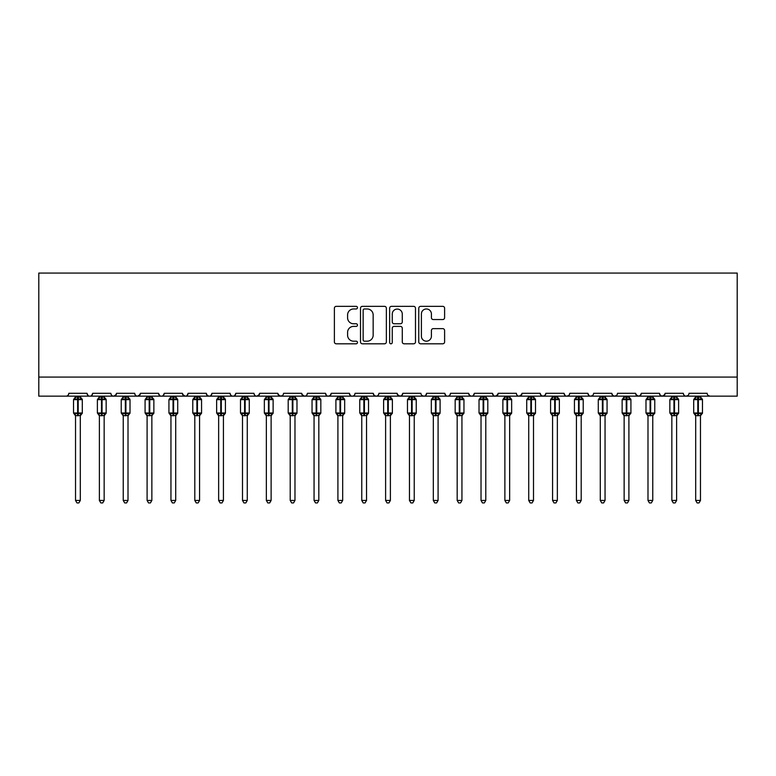 <?xml version="1.0" encoding="UTF-8"?>
<svg xmlns="http://www.w3.org/2000/svg" width="776" height="776" viewBox="0 0 776 776"><rect width="100%" height="100%" fill="white"/><g stroke="black" fill="none" stroke-linecap="round" stroke-linejoin="round"><path stroke-width="1.16" d="M357.474 307.655A1.31 1.31 0 0 0 356.155 306.345L336.26 306.345A1.872 1.872 0 0 0 334.388 308.217L334.388 341.935A1.872 1.872 0 0 0 336.26 343.807L356.155 343.807A1.31 1.31 0 0 0 357.474 342.497A1.31 1.31 0 0 0 356.155 341.188L353.584 341.188A5.995 5.995 0 0 1 347.59 335.193L347.59 332.38A5.995 5.995 0 0 1 353.584 326.386L356.155 326.386A1.31 1.31 0 0 0 357.474 325.076A1.31 1.31 0 0 0 356.155 323.767L353.584 323.767A5.995 5.995 0 0 1 347.59 317.772L347.59 314.959A5.995 5.995 0 0 1 353.584 308.964L356.155 308.964A1.31 1.31 0 0 0 357.474 307.655M442.737 319.547A1.872 1.872 0 0 0 444.609 317.675L444.609 308.217A1.872 1.872 0 0 0 442.737 306.345L420.64 306.345A1.872 1.872 0 0 0 418.768 308.217L418.768 341.935A1.872 1.872 0 0 0 420.64 343.807L442.737 343.807A1.872 1.872 0 0 0 444.609 341.935L444.609 330.508A1.872 1.872 0 0 0 442.737 328.636L433.28 328.636A1.872 1.872 0 0 0 431.407 330.508L431.407 336.173A5.015 5.015 0 0 1 426.393 341.188A5.015 5.015 0 0 1 421.387 336.173L421.387 313.979A5.015 5.015 0 0 1 426.393 308.964A5.015 5.015 0 0 1 431.407 313.979L431.407 317.675A1.872 1.872 0 0 0 433.28 319.547L442.737 319.547M38.8 377.078L737.2 377.078L737.2 273.074L38.8 273.074L38.8 396.158L65.989 396.158C67.512 396.216 68.463 395.256 68.851 393.296L86.98 393.296L88.028 395.508M386.361 308.217A1.872 1.872 0 0 0 384.489 306.345L362.382 306.345A1.872 1.872 0 0 0 360.51 308.217L360.51 341.935A1.872 1.872 0 0 0 362.382 343.807L384.489 343.807A1.872 1.872 0 0 0 386.361 341.935L386.361 308.217M391.511 306.345L413.618 306.345A1.872 1.872 0 0 1 415.49 308.217L415.49 341.935A1.872 1.872 0 0 1 413.618 343.807L404.15 343.807A1.872 1.872 0 0 1 402.278 341.935L402.278 328.258A1.872 1.872 0 0 0 400.406 326.386L394.13 326.386A1.872 1.872 0 0 0 392.258 328.258L392.258 342.497A1.31 1.31 0 0 1 390.949 343.807A1.31 1.31 0 0 1 389.639 342.497L389.639 308.217A1.872 1.872 0 0 1 391.511 306.345M65.989 396.158C67.512 396.216 68.463 395.256 68.851 393.296A2.861 2.861 0 0 1 65.989 396.158L89.841 396.158C88.328 396.216 87.368 395.256 86.98 393.296A2.861 2.861 0 0 0 89.841 396.158A2.861 2.861 0 0 0 92.703 393.296L110.832 393.296A2.861 2.861 0 0 0 113.694 396.158A2.861 2.861 0 0 0 116.555 393.296L134.684 393.296A2.861 2.861 0 0 0 137.546 396.158A2.861 2.861 0 0 0 140.407 393.296L158.537 393.296A2.861 2.861 0 0 0 161.398 396.158A2.861 2.861 0 0 0 164.26 393.296L182.389 393.296A2.861 2.861 0 0 0 185.251 396.158A2.861 2.861 0 0 0 188.112 393.296L206.241 393.296A2.861 2.861 0 0 0 209.103 396.158A2.861 2.861 0 0 0 211.964 393.296L230.094 393.296A2.861 2.861 0 0 0 232.955 396.158A2.861 2.861 0 0 0 235.817 393.296L253.946 393.296A2.861 2.861 0 0 0 256.808 396.158A2.861 2.861 0 0 0 259.669 393.296L277.798 393.296A2.861 2.861 0 0 0 280.66 396.158A2.861 2.861 0 0 0 283.531 393.296L301.651 393.296A2.861 2.861 0 0 0 304.512 396.158A2.861 2.861 0 0 0 307.383 393.296L325.503 393.296A2.861 2.861 0 0 0 328.364 396.158A2.861 2.861 0 0 0 331.236 393.296L349.355 393.296A2.861 2.861 0 0 0 352.217 396.158A2.861 2.861 0 0 0 355.088 393.296L373.207 393.296A2.861 2.861 0 0 0 376.069 396.158A2.861 2.861 0 0 0 378.94 393.296L397.06 393.296A2.861 2.861 0 0 0 399.931 396.158A2.861 2.861 0 0 0 402.792 393.296L420.912 393.296A2.861 2.861 0 0 0 423.783 396.158A2.861 2.861 0 0 0 426.645 393.296L444.764 393.296A2.861 2.861 0 0 0 447.636 396.158A2.861 2.861 0 0 0 450.497 393.296L468.617 393.296A2.861 2.861 0 0 0 471.488 396.158A2.861 2.861 0 0 0 474.349 393.296L492.469 393.296A2.861 2.861 0 0 0 495.34 396.158A2.861 2.861 0 0 0 498.202 393.296L516.331 393.296A2.861 2.861 0 0 0 519.192 396.158A2.861 2.861 0 0 0 522.054 393.296L540.183 393.296A2.861 2.861 0 0 0 543.045 396.158A2.861 2.861 0 0 0 545.906 393.296L564.036 393.296A2.861 2.861 0 0 0 566.897 396.158A2.861 2.861 0 0 0 569.759 393.296L587.888 393.296A2.861 2.861 0 0 0 590.749 396.158A2.861 2.861 0 0 0 593.611 393.296L611.74 393.296A2.861 2.861 0 0 0 614.602 396.158A2.861 2.861 0 0 0 617.463 393.296L635.592 393.296A2.861 2.861 0 0 0 638.454 396.158A2.861 2.861 0 0 0 641.315 393.296L659.445 393.296A2.861 2.861 0 0 0 662.306 396.158A2.861 2.861 0 0 0 665.168 393.296L683.297 393.296A2.861 2.861 0 0 0 686.159 396.158A2.861 2.861 0 0 0 689.02 393.296L707.149 393.296A2.861 2.861 0 0 0 710.011 396.158L708.168 395.488M665.168 393.296L664.12 395.508M659.445 393.296L660.483 395.508M641.315 393.296L640.268 395.508M635.592 393.296L636.63 395.508M611.74 393.296L612.778 395.508M91.665 395.508L92.703 393.296C92.315 395.256 91.364 396.216 89.841 396.158L590.749 396.158C589.226 396.216 588.276 395.256 587.888 393.296L588.926 395.508M569.759 393.296L569.225 394.955M568.74 395.488L566.897 396.158C565.374 396.216 564.424 395.256 564.036 393.296L565.073 395.508M545.906 393.296L544.859 395.508M540.183 393.296L541.221 395.508M522.054 393.296L521.006 395.508M521.744 394.586L519.192 396.158C517.67 396.216 516.719 395.256 516.331 393.296L516.855 394.955M498.202 393.296L497.154 395.508M497.891 394.586L495.34 396.158C493.817 396.216 492.867 395.256 492.469 393.296L493.517 395.508M469.645 395.488L471.488 396.158C473.001 396.216 473.952 395.256 474.349 393.296L473.302 395.508M468.617 393.296L469.664 395.508M450.497 393.296C450.099 395.256 449.149 396.216 447.636 396.158C446.113 396.216 445.162 395.256 444.764 393.296L445.812 395.508M421.94 395.488L423.783 396.158C425.296 396.216 426.247 395.256 426.645 393.296L425.597 395.508M402.792 393.296L401.745 395.508M397.06 393.296L398.107 395.508M373.207 393.296L374.255 395.508M355.088 393.296C354.69 395.256 353.74 396.216 352.217 396.158C350.704 396.216 349.753 395.256 349.355 393.296L350.403 395.508M331.236 393.296L330.188 395.508M330.207 395.488L328.364 396.158C326.851 396.216 325.901 395.256 325.503 393.296L326.55 395.508M301.651 393.296L302.698 395.508M277.798 393.296L278.846 395.508M259.669 393.296L258.631 395.508M230.094 393.296C230.491 395.256 231.442 396.216 232.955 396.158C234.478 396.216 235.429 395.256 235.817 393.296L234.779 395.508M207.26 395.488L209.103 396.158C210.626 396.216 211.576 395.256 211.964 393.296L210.926 395.508M206.241 393.296L207.289 395.508M182.7 394.586L185.251 396.158C186.774 396.216 187.724 395.256 188.112 393.296L187.074 395.508M182.389 393.296L183.437 395.508M159.584 395.508L158.537 393.296C158.925 395.256 159.885 396.216 161.398 396.158C162.921 396.216 163.872 395.256 164.26 393.296L163.222 395.508M140.407 393.296L139.37 395.508M116.555 393.296L115.517 395.508M737.2 377.078L737.2 396.158L686.159 396.158L688.002 395.488M110.832 393.296C111.22 395.256 112.181 396.216 113.694 396.158L116.245 394.586M134.684 393.296C135.072 395.256 136.033 396.216 137.546 396.158L140.097 394.586M253.946 393.296C254.344 395.256 255.294 396.216 256.808 396.158L259.368 394.586M278.109 394.586L280.66 396.158L282.503 395.488M301.961 394.586L304.512 396.158C306.035 396.216 306.986 395.256 307.383 393.296M374.236 395.488L376.069 396.158C377.592 396.216 378.542 395.256 378.94 393.296M397.37 394.586L399.931 396.158L401.764 395.488M541.202 395.488L543.045 396.158L544.888 395.488M616.445 395.488L614.602 396.158L590.749 396.158L592.592 395.488M640.297 395.488L638.454 396.158L614.602 396.158L612.759 395.488M664.857 394.586L662.306 396.158L638.454 396.158L635.903 394.586M683.297 393.296C683.685 395.256 684.636 396.216 686.159 396.158L662.306 396.158L660.463 395.488M364.448 308.964A1.31 1.31 0 0 0 363.139 310.284L363.139 339.878A1.31 1.31 0 0 0 364.448 341.188L367.164 341.188A5.995 5.995 0 0 0 373.159 335.193L373.159 314.959A5.995 5.995 0 0 0 367.164 308.964L364.448 308.964M402.278 314.076A5.015 5.015 0 0 0 397.273 309.061A5.015 5.015 0 0 0 392.258 314.076L392.258 321.894A1.872 1.872 0 0 0 394.13 323.767L400.406 323.767A1.872 1.872 0 0 0 402.278 321.894L402.278 314.076M75.534 500.442L80.306 500.442L78.871 502.926L76.969 502.926L75.534 500.442L75.534 415.548A2.095 1.998 180 0 0 74.428 413.802L74.845 413.181L77.629 413.85L78.201 412.997L78.201 398.786L80.995 399.456L81.684 398.748A0.951 0.951 0 0 1 82.304 399.64L73.526 399.64L73.526 412.997L77.629 412.997L77.629 398.786L74.845 399.456L74.428 398.835A2.095 1.998 -0 0 0 75.534 397.079L80.306 397.176L80.306 396.158M80.306 500.442L80.306 415.461L77.629 415.742L77.629 413.85L78.201 412.997L82.304 412.997A0.951 0.951 0 0 1 81.684 413.889L80.306 415.868M77.629 415.742L75.534 415.558M75.534 396.158L75.534 397.089M78.201 415.742L78.201 413.85L80.995 413.181L81.684 413.889M75.534 397.176L74.845 399.456L75.534 397.176M80.995 399.456L80.306 397.176M80.306 415.461L80.995 413.181M75.534 415.461L74.845 413.181M99.386 500.442L104.159 500.442L102.723 502.926L100.822 502.926L99.386 500.442L99.386 415.548A2.095 1.998 180 0 0 98.28 413.802L98.697 413.181L101.481 413.85L102.054 412.997L102.054 398.786L104.847 399.456L105.536 398.748A0.951 0.951 0 0 1 106.157 399.64L97.378 399.64L97.378 412.997L101.481 412.997L101.481 398.786L98.697 399.456L98.28 398.835A2.095 1.998 -0 0 0 99.386 397.079L104.159 397.176L104.159 396.158M104.159 500.442L104.159 415.461L101.481 415.742L101.481 413.85L102.054 412.997L106.157 412.997A0.951 0.951 0 0 1 105.536 413.889L104.159 415.868M101.481 415.742L99.386 415.558M99.386 396.158L99.386 397.089M102.054 415.742L102.054 413.85L104.847 413.181L105.536 413.889M99.386 397.176L98.697 399.456L99.386 397.176M104.847 399.456L104.159 397.176M104.159 415.461L104.847 413.181M99.386 415.461L98.697 413.181M123.238 500.442L128.011 500.442L126.575 502.926L124.674 502.926L123.238 500.442L123.238 415.548A2.095 1.998 180 0 0 122.133 413.802L122.55 413.181L125.334 413.85L125.906 412.997L125.906 398.786L128.7 399.456L129.388 398.748A0.951 0.951 0 0 1 130.009 399.64L121.231 399.64L121.231 412.997L125.334 412.997L125.334 398.786L122.55 399.456L122.133 398.835A2.095 1.998 -0 0 0 123.238 397.079L128.011 397.176L128.011 396.158M128.011 500.442L128.011 415.461L125.334 415.742L125.334 413.85L125.906 412.997L130.009 412.997A0.951 0.951 0 0 1 129.388 413.889L128.011 415.868M125.334 415.742L123.238 415.558M123.238 396.158L123.238 397.089M125.906 415.742L125.906 413.85L128.7 413.181L129.388 413.889M123.238 397.176L122.55 399.456L123.238 397.176M128.7 399.456L128.011 397.176M128.011 415.461L128.7 413.181M123.238 415.461L122.55 413.181M147.091 500.442L151.863 500.442L150.428 502.926L148.526 502.926L147.091 500.442L147.091 415.548A2.095 1.998 180 0 0 145.985 413.802L146.402 413.181L149.186 413.85L149.758 412.997L149.758 398.786L152.552 399.456L153.241 398.748A0.951 0.951 0 0 1 153.861 399.64L145.083 399.64L145.083 412.997L149.186 412.997L149.186 398.786L146.402 399.456L145.985 398.835A2.095 1.998 -0 0 0 147.091 397.079L151.863 397.176L151.863 396.158M151.863 500.442L151.863 415.461L149.186 415.742L149.186 413.85L149.758 412.997L153.861 412.997A0.951 0.951 0 0 1 153.241 413.889L151.863 415.868M149.186 415.742L147.091 415.558M147.091 396.158L147.091 397.089M149.758 415.742L149.758 413.85L152.552 413.181L153.241 413.889M147.091 397.176L146.402 399.456L147.091 397.176M152.552 399.456L151.863 397.176M151.863 415.461L152.552 413.181M147.091 415.461L146.402 413.181M170.943 500.442L175.715 500.442L174.28 502.926L172.379 502.926L170.943 500.442L170.943 415.548A2.095 1.998 180 0 0 169.837 413.802L170.254 413.181L173.038 413.85L173.611 412.997L173.611 398.786L176.404 399.456L177.093 398.748A0.951 0.951 0 0 1 177.714 399.64L168.935 399.64L168.935 412.997L173.038 412.997L173.038 398.786L170.254 399.456L169.837 398.835A2.095 1.998 -0 0 0 170.943 397.079L175.715 397.176L175.715 396.158M175.715 500.442L175.715 415.461L173.038 415.742L173.038 413.85L173.611 412.997L177.714 412.997A0.951 0.951 0 0 1 177.093 413.889L175.715 415.868M173.038 415.742L170.943 415.558M170.943 396.158L170.943 397.089M173.611 415.742L173.611 413.85L176.404 413.181L177.093 413.889M170.943 397.176L170.254 399.456L170.943 397.176M176.404 399.456L175.715 397.176M175.715 415.461L176.404 413.181M170.943 415.461L170.254 413.181M194.795 500.442L199.568 500.442L198.132 502.926L196.231 502.926L194.795 500.442L194.795 415.548A2.095 1.998 180 0 0 193.69 413.802L194.107 413.181L196.891 413.85L197.463 412.997L197.463 398.786L200.256 399.456L200.945 398.748A0.951 0.951 0 0 1 201.566 399.64L192.787 399.64L192.787 412.997L196.891 412.997L196.891 398.786L194.107 399.456L193.69 398.835A2.095 1.998 -0 0 0 194.795 397.079L199.568 397.176L199.568 396.158M199.568 500.442L199.568 415.461L196.891 415.742L196.891 413.85L197.463 412.997L201.566 412.997A0.951 0.951 0 0 1 200.945 413.889L199.568 415.868M196.891 415.742L194.795 415.558M194.795 396.158L194.795 397.089M197.463 415.742L197.463 413.85L200.256 413.181L200.945 413.889M194.795 397.176L194.107 399.456L194.795 397.176M200.256 399.456L199.568 397.176M199.568 415.461L200.256 413.181M194.795 415.461L194.107 413.181M218.648 500.442L223.42 500.442L221.984 502.926L220.083 502.926L218.648 500.442L218.648 415.548A2.095 1.998 180 0 0 217.542 413.802L217.959 413.181L220.743 413.85L221.315 412.997L221.315 398.786L224.109 399.456L224.797 398.748A0.951 0.951 0 0 1 225.418 399.64L216.64 399.64L216.64 412.997L220.743 412.997L220.743 398.786L217.959 399.456L217.542 398.835A2.095 1.998 -0 0 0 218.648 397.079L223.42 397.176L223.42 396.158M223.42 500.442L223.42 415.461L220.743 415.742L220.743 413.85L221.315 412.997L225.418 412.997A0.951 0.951 0 0 1 224.797 413.889L223.42 415.868M220.743 415.742L218.648 415.558M218.648 396.158L218.648 397.089M221.315 415.742L221.315 413.85L224.109 413.181L224.797 413.889M218.648 397.176L217.959 399.456L218.648 397.176M224.109 399.456L223.42 397.176M223.42 415.461L224.109 413.181M218.648 415.461L217.959 413.181M242.5 500.442L247.272 500.442L245.837 502.926L243.936 502.926L242.5 500.442L242.5 415.548A2.095 1.998 180 0 0 241.394 413.802L241.811 413.181L244.595 413.85L245.167 412.997L245.167 398.786L247.961 399.456L248.65 398.748A0.951 0.951 0 0 1 249.271 399.64L240.492 399.64L240.492 412.997L244.595 412.997L244.595 398.786L241.811 399.456L241.394 398.835A2.095 1.998 -0 0 0 242.5 397.079L247.272 397.176L247.272 396.158M247.272 500.442L247.272 415.461L244.595 415.742L244.595 413.85L245.167 412.997L249.271 412.997A0.951 0.951 0 0 1 248.65 413.889L247.272 415.868M244.595 415.742L242.5 415.558M242.5 396.158L242.5 397.089M245.167 415.742L245.167 413.85L247.961 413.181L248.65 413.889M242.5 397.176L241.811 399.456L242.5 397.176M247.961 399.456L247.272 397.176M247.272 415.461L247.961 413.181M242.5 415.461L241.811 413.181M266.352 500.442L271.125 500.442L269.689 502.926L267.788 502.926L266.352 500.442L266.352 415.548A2.095 1.998 180 0 0 265.246 413.802L265.664 413.181L268.447 413.85L269.02 412.997L269.02 398.786L271.813 399.456L272.502 398.748A0.951 0.951 0 0 1 273.123 399.64L264.344 399.64L264.344 412.997L268.447 412.997L268.447 398.786L265.664 399.456L265.246 398.835A2.095 1.998 -0 0 0 266.352 397.079L271.125 397.176L271.125 396.158M271.125 500.442L271.125 415.461L268.447 415.742L268.447 413.85L269.02 412.997L273.123 412.997A0.951 0.951 0 0 1 272.502 413.889L271.125 415.868M268.447 415.742L266.352 415.558M266.352 396.158L266.352 397.089M269.02 415.742L269.02 413.85L271.813 413.181L272.502 413.889M266.352 397.176L265.664 399.456L266.352 397.176M271.813 399.456L271.125 397.176M271.125 415.461L271.813 413.181M266.352 415.461L265.664 413.181M290.205 500.442L294.977 500.442L293.541 502.926L291.64 502.926L290.205 500.442L290.205 415.548A2.095 1.998 180 0 0 289.099 413.802L289.516 413.181L292.3 413.85L292.872 412.997L292.872 398.786L295.666 399.456L296.354 398.748A0.951 0.951 0 0 1 296.975 399.64L288.197 399.64L288.197 412.997L292.3 412.997L292.3 398.786L289.516 399.456L289.099 398.835A2.095 1.998 -0 0 0 290.205 397.079L294.977 397.176L294.977 396.158M294.977 500.442L294.977 415.461L292.3 415.742L292.3 413.85L292.872 412.997L296.975 412.997A0.951 0.951 0 0 1 296.354 413.889L294.977 415.868M292.3 415.742L290.205 415.558M290.205 396.158L290.205 397.089M292.872 415.742L292.872 413.85L295.666 413.181L296.354 413.889M290.205 397.176L289.516 399.456L290.205 397.176M295.666 399.456L294.977 397.176M294.977 415.461L295.666 413.181M290.205 415.461L289.516 413.181M314.057 500.442L318.829 500.442L317.394 502.926L315.493 502.926L314.057 500.442L314.057 415.548A2.095 1.998 180 0 0 312.951 413.802L313.368 413.181L316.152 413.85L316.724 412.997L316.724 398.786L319.518 399.456L320.207 398.748A0.951 0.951 0 0 1 320.827 399.64L312.049 399.64L312.049 412.997L316.152 412.997L316.152 398.786L313.368 399.456L312.951 398.835A2.095 1.998 -0 0 0 314.057 397.079L318.829 397.176L318.829 396.158M318.829 500.442L318.829 415.461L316.152 415.742L316.152 413.85L316.724 412.997L320.827 412.997A0.951 0.951 0 0 1 320.207 413.889L318.829 415.868M316.152 415.742L314.057 415.558M314.057 396.158L314.057 397.089M316.724 415.742L316.724 413.85L319.518 413.181L320.207 413.889M314.057 397.176L313.368 399.456L314.057 397.176M319.518 399.456L318.829 397.176M318.829 415.461L319.518 413.181M314.057 415.461L313.368 413.181M337.909 500.442L342.682 500.442L341.246 502.926L339.345 502.926L337.909 500.442L337.909 415.548A2.095 1.998 180 0 0 336.803 413.802L337.22 413.181L340.004 413.85L340.577 412.997L340.577 398.786L343.37 399.456L344.059 398.748A0.951 0.951 0 0 1 344.68 399.64L335.911 399.64L335.911 412.997L340.004 412.997L340.004 398.786L337.22 399.456L336.803 398.835A2.095 1.998 -0 0 0 337.909 397.079L342.682 397.176L342.682 396.158M342.682 500.442L342.682 415.461L340.004 415.742L340.004 413.85L340.577 412.997L344.68 412.997A0.951 0.951 0 0 1 344.059 413.889L342.682 415.868M340.004 415.742L337.909 415.558M337.909 396.158L337.909 397.089M340.577 415.742L340.577 413.85L343.37 413.181L344.059 413.889M337.909 397.176L337.22 399.456L337.909 397.176M343.37 399.456L342.682 397.176M342.682 415.461L343.37 413.181M337.909 415.461L337.22 413.181M361.761 500.442L366.534 500.442L365.098 502.926L363.197 502.926L361.761 500.442L361.761 415.548A2.095 1.998 180 0 0 360.656 413.802L361.073 413.181L363.857 413.85L364.429 412.997L364.429 398.786L367.223 399.456L367.911 398.748A0.951 0.951 0 0 1 368.532 399.64L359.763 399.64L359.763 412.997L363.857 412.997L363.857 398.786L361.073 399.456L360.656 398.835A2.095 1.998 -0 0 0 361.761 397.079L366.534 397.176L366.534 396.158M366.534 500.442L366.534 415.461L363.857 415.742L363.857 413.85L364.429 412.997L368.532 412.997A0.951 0.951 0 0 1 367.911 413.889L366.534 415.868M363.857 415.742L361.761 415.558M361.761 396.158L361.761 397.089M364.429 415.742L364.429 413.85L367.223 413.181L367.911 413.889M361.761 397.176L361.073 399.456L361.761 397.176M367.223 399.456L366.534 397.176M366.534 415.461L367.223 413.181M361.761 415.461L361.073 413.181M385.614 500.442L390.386 500.442L388.951 502.926L387.049 502.926L385.614 500.442L385.614 415.548A2.095 1.998 180 0 0 384.508 413.802L384.925 413.181L387.709 413.85L388.291 412.997L388.291 398.786L391.075 399.456L391.764 398.748A0.951 0.951 0 0 1 392.384 399.64L383.616 399.64L383.616 412.997L387.709 412.997L387.709 398.786L384.925 399.456L384.508 398.835A2.095 1.998 -0 0 0 385.614 397.079L390.386 397.176L390.386 396.158M390.386 500.442L390.386 415.461L387.709 415.742L387.709 413.85L388.291 412.997L392.384 412.997A0.951 0.951 0 0 1 391.764 413.889L390.386 415.868M387.709 415.742L385.614 415.558M385.614 396.158L385.614 397.089M388.291 415.742L388.291 413.85L391.075 413.181L391.764 413.889M385.614 397.176L384.925 399.456L385.614 397.176M391.075 399.456L390.386 397.176M390.386 415.461L391.075 413.181M385.614 415.461L384.925 413.181M409.466 500.442L414.238 500.442L412.803 502.926L410.902 502.926L409.466 500.442L409.466 415.548A2.095 1.998 180 0 0 408.36 413.802L408.777 413.181L411.571 413.85L412.143 412.997L412.143 398.786L414.927 399.456L415.616 398.748A0.951 0.951 0 0 1 416.237 399.64L407.468 399.64L407.468 412.997L411.571 412.997L411.571 398.786L408.777 399.456L408.36 398.835A2.095 1.998 -0 0 0 409.466 397.079L414.238 397.176L414.238 396.158M414.238 500.442L414.238 415.461L411.571 415.742L411.571 413.85L412.143 412.997L416.237 412.997A0.951 0.951 0 0 1 415.616 413.889L414.238 415.868M411.571 415.742L409.466 415.558M409.466 396.158L409.466 397.089M412.143 415.742L412.143 413.85L414.927 413.181L415.616 413.889M409.466 397.176L408.777 399.456L409.466 397.176M414.927 399.456L414.238 397.176M414.238 415.461L414.927 413.181M409.466 415.461L408.777 413.181M433.318 500.442L438.091 500.442L436.655 502.926L434.754 502.926L433.318 500.442L433.318 415.548A2.095 1.998 180 0 0 432.213 413.802L432.63 413.181L435.423 413.85L435.996 412.997L435.996 398.786L438.779 399.456L439.468 398.748A0.951 0.951 0 0 1 440.089 399.64L431.32 399.64L431.32 412.997L435.423 412.997L435.423 398.786L432.63 399.456L432.213 398.835A2.095 1.998 -0 0 0 433.318 397.079L438.091 397.176L438.091 396.158M438.091 500.442L438.091 415.461L435.423 415.742L435.423 413.85L435.996 412.997L440.089 412.997A0.951 0.951 0 0 1 439.468 413.889L438.091 415.868M435.423 415.742L433.318 415.558M433.318 396.158L433.318 397.089M435.996 415.742L435.996 413.85L438.779 413.181L439.468 413.889M433.318 397.176L432.63 399.456L433.318 397.176M438.779 399.456L438.091 397.176M438.091 415.461L438.779 413.181M433.318 415.461L432.63 413.181M457.171 500.442L461.943 500.442L460.507 502.926L458.606 502.926L457.171 500.442L457.171 415.548A2.095 1.998 180 0 0 456.075 413.802L456.482 413.181L459.276 413.85L459.848 412.997L459.848 398.786L462.632 399.456L463.32 398.748A0.951 0.951 0 0 1 463.951 399.64L455.173 399.64L455.173 412.997L459.276 412.997L459.276 398.786L456.482 399.456L456.075 398.835A2.095 1.998 -0 0 0 457.171 397.079L461.943 397.176L461.943 396.158M461.943 500.442L461.943 415.461L459.276 415.742L459.276 413.85L459.848 412.997L463.951 412.997A0.951 0.951 0 0 1 463.32 413.889L461.943 415.868M459.276 415.742L457.171 415.558M457.171 396.158L457.171 397.089M459.848 415.742L459.848 413.85L462.632 413.181L463.32 413.889M457.171 397.176L456.482 399.456L457.171 397.176M462.632 399.456L461.943 397.176M461.943 415.461L462.632 413.181M457.171 415.461L456.482 413.181M481.023 500.442L485.795 500.442L484.36 502.926L482.459 502.926L481.023 500.442L481.023 415.548A2.095 1.998 180 0 0 479.927 413.802L480.334 413.181L483.128 413.85L483.7 412.997L483.7 398.786L486.484 399.456L487.173 398.748A0.951 0.951 0 0 1 487.803 399.64L479.025 399.64L479.025 412.997L483.128 412.997L483.128 398.786L480.334 399.456L479.927 398.835A2.095 1.998 -0 0 0 481.023 397.079L485.795 397.176L485.795 396.158M485.795 500.442L485.795 415.461L483.128 415.742L483.128 413.85L483.7 412.997L487.803 412.997A0.951 0.951 0 0 1 487.173 413.889L485.795 415.868M483.128 415.742L481.023 415.558M481.023 396.158L481.023 397.089M483.7 415.742L483.7 413.85L486.484 413.181L487.173 413.889M481.023 397.176L480.334 399.456L481.023 397.176M486.484 399.456L485.795 397.176M485.795 415.461L486.484 413.181M481.023 415.461L480.334 413.181M504.875 500.442L509.648 500.442L508.212 502.926L506.311 502.926L504.875 500.442L504.875 415.548A2.095 1.998 180 0 0 503.779 413.802L504.187 413.181L506.98 413.85L507.553 412.997L507.553 398.786L510.336 399.456L511.025 398.748A0.951 0.951 0 0 1 511.656 399.64L502.877 399.64L502.877 412.997L506.98 412.997L506.98 398.786L504.187 399.456L503.779 398.835A2.095 1.998 -0 0 0 504.875 397.079L509.648 397.176L509.648 396.158M509.648 500.442L509.648 415.461L506.98 415.742L506.98 413.85L507.553 412.997L511.656 412.997A0.951 0.951 0 0 1 511.025 413.889L509.648 415.868M506.98 415.742L504.875 415.558M504.875 396.158L504.875 397.089M507.553 415.742L507.553 413.85L510.336 413.181L511.025 413.889M504.875 397.176L504.187 399.456L504.875 397.176M510.336 399.456L509.648 397.176M509.648 415.461L510.336 413.181M504.875 415.461L504.187 413.181M528.728 500.442L533.5 500.442L532.064 502.926L530.163 502.926L528.728 500.442L528.728 415.548A2.095 1.998 180 0 0 527.632 413.802L528.039 413.181L530.832 413.85L531.405 412.997L531.405 398.786L534.189 399.456L534.877 398.748A0.951 0.951 0 0 1 535.508 399.64L526.729 399.64L526.729 412.997L530.832 412.997L530.832 398.786L528.039 399.456L527.632 398.835A2.095 1.998 -0 0 0 528.728 397.079L533.5 397.176L533.5 396.158M533.5 500.442L533.5 415.461L530.832 415.742L530.832 413.85L531.405 412.997L535.508 412.997A0.951 0.951 0 0 1 534.877 413.889L533.5 415.868M530.832 415.742L528.728 415.558M528.728 396.158L528.728 397.089M531.405 415.742L531.405 413.85L534.189 413.181L534.877 413.889M528.728 397.176L528.039 399.456L528.728 397.176M534.189 399.456L533.5 397.176M533.5 415.461L534.189 413.181M528.728 415.461L528.039 413.181M552.58 500.442L557.352 500.442L555.917 502.926L554.015 502.926L552.58 500.442L552.58 415.548A2.095 1.998 180 0 0 551.484 413.802L551.891 413.181L554.685 413.85L555.257 412.997L555.257 398.786L558.041 399.456L558.73 398.748A0.951 0.951 0 0 1 559.36 399.64L550.582 399.64L550.582 412.997L554.685 412.997L554.685 398.786L551.891 399.456L551.484 398.835A2.095 1.998 -0 0 0 552.58 397.079L557.352 397.176L557.352 396.158M557.352 500.442L557.352 415.461L554.685 415.742L554.685 413.85L555.257 412.997L559.36 412.997A0.951 0.951 0 0 1 558.73 413.889L557.352 415.868M554.685 415.742L552.58 415.558M552.58 396.158L552.58 397.089M555.257 415.742L555.257 413.85L558.041 413.181L558.73 413.889M552.58 397.176L551.891 399.456L552.58 397.176M558.041 399.456L557.352 397.176M557.352 415.461L558.041 413.181M552.58 415.461L551.891 413.181M576.432 500.442L581.205 500.442L579.769 502.926L577.868 502.926L576.432 500.442L576.432 415.548A2.095 1.998 180 0 0 575.336 413.802L575.743 413.181L578.537 413.85L579.109 412.997L579.109 398.786L581.893 399.456L582.582 398.748A0.951 0.951 0 0 1 583.212 399.64L574.434 399.64L574.434 412.997L578.537 412.997L578.537 398.786L575.743 399.456L575.336 398.835A2.095 1.998 -0 0 0 576.432 397.079L581.205 397.176L581.205 396.158M581.205 500.442L581.205 415.461L578.537 415.742L578.537 413.85L579.109 412.997L583.212 412.997A0.951 0.951 0 0 1 582.582 413.889L581.205 415.868M578.537 415.742L576.432 415.558M576.432 396.158L576.432 397.089M579.109 415.742L579.109 413.85L581.893 413.181L582.582 413.889M576.432 397.176L575.743 399.456L576.432 397.176M581.893 399.456L581.205 397.176M581.205 415.461L581.893 413.181M576.432 415.461L575.743 413.181M600.284 500.442L605.057 500.442L603.621 502.926L601.72 502.926L600.284 500.442L600.284 415.548A2.095 1.998 180 0 0 599.188 413.802L599.596 413.181L602.389 413.85L602.962 412.997L602.962 398.786L605.746 399.456L606.434 398.748A0.951 0.951 0 0 1 607.065 399.64L598.286 399.64L598.286 412.997L602.389 412.997L602.389 398.786L599.596 399.456L599.188 398.835A2.095 1.998 -0 0 0 600.284 397.079L605.057 397.176L605.057 396.158M605.057 500.442L605.057 415.461L602.389 415.742L602.389 413.85L602.962 412.997L607.065 412.997A0.951 0.951 0 0 1 606.434 413.889L605.057 415.868M602.389 415.742L600.284 415.558M600.284 396.158L600.284 397.089M602.962 415.742L602.962 413.85L605.746 413.181L606.434 413.889M600.284 397.176L599.596 399.456L600.284 397.176M605.746 399.456L605.057 397.176M605.057 415.461L605.746 413.181M600.284 415.461L599.596 413.181M624.137 500.442L628.909 500.442L627.474 502.926L625.572 502.926L624.137 500.442L624.137 415.548A2.095 1.998 180 0 0 623.041 413.802L623.448 413.181L626.242 413.85L626.814 412.997L626.814 398.786L629.598 399.456L630.287 398.748A0.951 0.951 0 0 1 630.917 399.64L622.139 399.64L622.139 412.997L626.242 412.997L626.242 398.786L623.448 399.456L623.041 398.835A2.095 1.998 -0 0 0 624.137 397.079L628.909 397.176L628.909 396.158M628.909 500.442L628.909 415.461L626.242 415.742L626.242 413.85L626.814 412.997L630.917 412.997A0.951 0.951 0 0 1 630.287 413.889L628.909 415.868M626.242 415.742L624.137 415.558M624.137 396.158L624.137 397.089M626.814 415.742L626.814 413.85L629.598 413.181L630.287 413.889M624.137 397.176L623.448 399.456L624.137 397.176M629.598 399.456L628.909 397.176M628.909 415.461L629.598 413.181M624.137 415.461L623.448 413.181M647.989 500.442L652.762 500.442L651.326 502.926L649.425 502.926L647.989 500.442L647.989 415.548A2.095 1.998 180 0 0 646.893 413.802L647.3 413.181L650.094 413.85L650.666 412.997L650.666 398.786L653.45 399.456L654.139 398.748A0.951 0.951 0 0 1 654.769 399.64L645.991 399.64L645.991 412.997L650.094 412.997L650.094 398.786L647.3 399.456L646.893 398.835A2.095 1.998 -0 0 0 647.989 397.079L652.762 397.176L652.762 396.158M652.762 500.442L652.762 415.461L650.094 415.742L650.094 413.85L650.666 412.997L654.769 412.997A0.951 0.951 0 0 1 654.139 413.889L652.762 415.868M650.094 415.742L647.989 415.558M647.989 396.158L647.989 397.089M650.666 415.742L650.666 413.85L653.45 413.181L654.139 413.889M647.989 397.176L647.3 399.456L647.989 397.176M653.45 399.456L652.762 397.176M652.762 415.461L653.45 413.181M647.989 415.461L647.3 413.181M671.841 500.442L676.614 500.442L675.178 502.926L673.277 502.926L671.841 500.442L671.841 415.548A2.095 1.998 180 0 0 670.745 413.802L671.153 413.181L673.946 413.85L674.519 412.997L674.519 398.786L677.303 399.456L677.991 398.748A0.951 0.951 0 0 1 678.622 399.64L669.843 399.64L669.843 412.997L673.946 412.997L673.946 398.786L671.153 399.456L670.745 398.835A2.095 1.998 -0 0 0 671.841 397.079L676.614 397.176L676.614 396.158M676.614 500.442L676.614 415.461L673.946 415.742L673.946 413.85L674.519 412.997L678.622 412.997A0.951 0.951 0 0 1 677.991 413.889L676.614 415.868M673.946 415.742L671.841 415.558M671.841 396.158L671.841 397.089M674.519 415.742L674.519 413.85L677.303 413.181L677.991 413.889M671.841 397.176L671.153 399.456L671.841 397.176M677.303 399.456L676.614 397.176M676.614 415.461L677.303 413.181M671.841 415.461L671.153 413.181M695.694 500.442L700.466 500.442L699.03 502.926L697.129 502.926L695.694 500.442L695.694 415.548A2.095 1.998 180 0 0 694.598 413.802L695.005 413.181L697.799 413.85L698.371 412.997L698.371 398.786L701.155 399.456L701.843 398.748A0.951 0.951 0 0 1 702.474 399.64L693.695 399.64L693.695 412.997L697.799 412.997L697.799 398.786L695.005 399.456L694.598 398.835A2.095 1.998 -0 0 0 695.694 397.079L700.466 397.176L700.466 396.158M700.466 500.442L700.466 415.461L697.799 415.742L697.799 413.85L698.371 412.997L702.474 412.997A0.951 0.951 0 0 1 701.843 413.889L700.466 415.868M697.799 415.742L695.694 415.558M695.694 396.158L695.694 397.089M698.371 415.742L698.371 413.85L701.155 413.181L701.843 413.889M695.694 397.176L695.005 399.456L695.694 397.176M701.155 399.456L700.466 397.176M700.466 415.461L701.155 413.181M695.694 415.461L695.005 413.181M78.201 396.895L78.201 398.786L77.629 398.786L77.629 396.895M81.402 398.835A2.095 1.998 -0 0 1 80.306 397.079M80.306 415.558A2.095 1.998 180 0 1 81.402 413.802M102.054 396.895L102.054 398.786L101.481 398.786L101.481 396.895M105.255 398.835A2.095 1.998 -0 0 1 104.159 397.079M104.159 415.558A2.095 1.998 180 0 1 105.255 413.802M125.906 396.895L125.906 398.786L125.334 398.786L125.334 396.895M129.107 398.835A2.095 1.998 -0 0 1 128.011 397.079M128.011 415.558A2.095 1.998 180 0 1 129.107 413.802M149.758 396.895L149.758 398.786L149.186 398.786L149.186 396.895M152.959 398.835A2.095 1.998 -0 0 1 151.863 397.079M151.863 415.558A2.095 1.998 180 0 1 152.959 413.802M173.611 396.895L173.611 398.786L173.038 398.786L173.038 396.895M176.812 398.835A2.095 1.998 -0 0 1 175.715 397.079M175.715 415.558A2.095 1.998 180 0 1 176.812 413.802M197.463 396.895L197.463 398.786L196.891 398.786L196.891 396.895M200.664 398.835A2.095 1.998 -0 0 1 199.568 397.079M199.568 415.558A2.095 1.998 180 0 1 200.664 413.802M221.315 396.895L221.315 398.786L220.743 398.786L220.743 396.895M224.516 398.835A2.095 1.998 -0 0 1 223.42 397.079M223.42 415.558A2.095 1.998 180 0 1 224.516 413.802M245.167 396.895L245.167 398.786L244.595 398.786L244.595 396.895M248.369 398.835A2.095 1.998 -0 0 1 247.272 397.079M247.272 415.558A2.095 1.998 180 0 1 248.369 413.802M269.02 396.895L269.02 398.786L268.447 398.786L268.447 396.895M272.221 398.835A2.095 1.998 -0 0 1 271.125 397.079M271.125 415.558A2.095 1.998 180 0 1 272.221 413.802M292.872 396.895L292.872 398.786L292.3 398.786L292.3 396.895M296.073 398.835A2.095 1.998 -0 0 1 294.977 397.079M294.977 415.558A2.095 1.998 180 0 1 296.073 413.802M316.724 396.895L316.724 398.786L316.152 398.786L316.152 396.895M319.925 398.835A2.095 1.998 -0 0 1 318.829 397.079M318.829 415.558A2.095 1.998 180 0 1 319.925 413.802M340.577 396.895L340.577 398.786L340.004 398.786L340.004 396.895M343.787 398.835A2.095 1.998 -0 0 1 342.682 397.079M342.682 415.558A2.095 1.998 180 0 1 343.787 413.802M364.429 396.895L364.429 398.786L363.857 398.786L363.857 396.895M367.64 398.835A2.095 1.998 -0 0 1 366.534 397.079M366.534 415.558A2.095 1.998 180 0 1 367.64 413.802M388.291 396.895L388.291 398.786L387.709 398.786L387.709 396.895M391.492 398.835A2.095 1.998 -0 0 1 390.386 397.079M390.386 415.558A2.095 1.998 180 0 1 391.492 413.802M412.143 396.895L412.143 398.786L411.571 398.786L411.571 396.895M415.344 398.835A2.095 1.998 -0 0 1 414.238 397.079M414.238 415.558A2.095 1.998 180 0 1 415.344 413.802M435.996 396.895L435.996 398.786L435.423 398.786L435.423 396.895M439.197 398.835A2.095 1.998 -0 0 1 438.091 397.079M438.091 415.558A2.095 1.998 180 0 1 439.197 413.802M459.848 396.895L459.848 398.786L459.276 398.786L459.276 396.895M463.049 398.835A2.095 1.998 -0 0 1 461.943 397.079M461.943 415.558A2.095 1.998 180 0 1 463.049 413.802M483.7 396.895L483.7 398.786L483.128 398.786L483.128 396.895M486.901 398.835A2.095 1.998 -0 0 1 485.795 397.079M485.795 415.558A2.095 1.998 180 0 1 486.901 413.802M507.553 396.895L507.553 398.786L506.98 398.786L506.98 396.895M510.753 398.835A2.095 1.998 -0 0 1 509.648 397.079M509.648 415.558A2.095 1.998 180 0 1 510.753 413.802M531.405 396.895L531.405 398.786L530.832 398.786L530.832 396.895M534.606 398.835A2.095 1.998 -0 0 1 533.5 397.079M533.5 415.558A2.095 1.998 180 0 1 534.606 413.802M555.257 396.895L555.257 398.786L554.685 398.786L554.685 396.895M558.458 398.835A2.095 1.998 -0 0 1 557.352 397.079M557.352 415.558A2.095 1.998 180 0 1 558.458 413.802M579.109 396.895L579.109 398.786L578.537 398.786L578.537 396.895M582.31 398.835A2.095 1.998 -0 0 1 581.205 397.079M581.205 415.558A2.095 1.998 180 0 1 582.31 413.802M602.962 396.895L602.962 398.786L602.389 398.786L602.389 396.895M606.163 398.835A2.095 1.998 -0 0 1 605.057 397.079M605.057 415.558A2.095 1.998 180 0 1 606.163 413.802M626.814 396.895L626.814 398.786L626.242 398.786L626.242 396.895M630.015 398.835A2.095 1.998 -0 0 1 628.909 397.079M628.909 415.558A2.095 1.998 180 0 1 630.015 413.802M650.666 396.895L650.666 398.786L650.094 398.786L650.094 396.895M653.867 398.835A2.095 1.998 -0 0 1 652.762 397.079M652.762 415.558A2.095 1.998 180 0 1 653.867 413.802M674.519 396.895L674.519 398.786L673.946 398.786L673.946 396.895M677.72 398.835A2.095 1.998 -0 0 1 676.614 397.079M676.614 415.558A2.095 1.998 180 0 1 677.72 413.802M698.371 396.895L698.371 398.786L697.799 398.786L697.799 396.895M701.572 398.835A2.095 1.998 -0 0 1 700.466 397.079M700.466 415.558A2.095 1.998 180 0 1 701.572 413.802M82.304 412.997L82.304 399.64M75.534 415.868L73.526 412.997M75.534 396.769L73.526 399.64M81.684 398.748L80.306 396.769M106.157 412.997L106.157 399.64M99.386 415.868L97.378 412.997M99.386 396.769L97.378 399.64M105.536 398.748L104.159 396.769M130.009 412.997L130.009 399.64M123.238 415.868L121.231 412.997M123.238 396.769L121.231 399.64M129.388 398.748L128.011 396.769M153.861 412.997L153.861 399.64M147.091 415.868L145.083 412.997M147.091 396.769L145.083 399.64M153.241 398.748L151.863 396.769M177.714 412.997L177.714 399.64M170.943 415.868L168.935 412.997M170.943 396.769L168.935 399.64M177.093 398.748L175.715 396.769M201.566 412.997L201.566 399.64M194.795 415.868L192.787 412.997M194.795 396.769L192.787 399.64M200.945 398.748L199.568 396.769M225.418 412.997L225.418 399.64M218.648 415.868L216.64 412.997M218.648 396.769L216.64 399.64M224.797 398.748L223.42 396.769M249.271 412.997L249.271 399.64M242.5 415.868L240.492 412.997M242.5 396.769L240.492 399.64M248.65 398.748L247.272 396.769M273.123 412.997L273.123 399.64M266.352 415.868L264.344 412.997M266.352 396.769L264.344 399.64M272.502 398.748L271.125 396.769M296.975 412.997L296.975 399.64M290.205 415.868L288.197 412.997M290.205 396.769L288.197 399.64M296.354 398.748L294.977 396.769M320.827 412.997L320.827 399.64M314.057 415.868L312.049 412.997M314.057 396.769L312.049 399.64M320.207 398.748L318.829 396.769M344.68 412.997L344.68 399.64M337.909 415.868L335.911 412.997M337.909 396.769L335.911 399.64M344.059 398.748L342.682 396.769M368.532 412.997L368.532 399.64M361.761 415.868L359.763 412.997M361.761 396.769L359.763 399.64M367.911 398.748L366.534 396.769M392.384 412.997L392.384 399.64M385.614 415.868L383.616 412.997M385.614 396.769L383.616 399.64M391.764 398.748L390.386 396.769M416.237 412.997L416.237 399.64M409.466 415.868L407.468 412.997M409.466 396.769L407.468 399.64M415.616 398.748L414.238 396.769M440.089 412.997L440.089 399.64M433.318 415.868L431.32 412.997M433.318 396.769L431.32 399.64M439.468 398.748L438.091 396.769M463.951 412.997L463.951 399.64M457.171 415.868L455.173 412.997M457.171 396.769L455.173 399.64M463.32 398.748L461.943 396.769M487.803 412.997L487.803 399.64M481.023 415.868L479.025 412.997M481.023 396.769L479.025 399.64M487.173 398.748L485.795 396.769M511.656 412.997L511.656 399.64M504.875 415.868L502.877 412.997M504.875 396.769L502.877 399.64M511.025 398.748L509.648 396.769M535.508 412.997L535.508 399.64M528.728 415.868L526.729 412.997M528.728 396.769L526.729 399.64M534.877 398.748L533.5 396.769M559.36 412.997L559.36 399.64M552.58 415.868L550.582 412.997M552.58 396.769L550.582 399.64M558.73 398.748L557.352 396.769M583.212 412.997L583.212 399.64M576.432 415.868L574.434 412.997M576.432 396.769L574.434 399.64M582.582 398.748L581.205 396.769M607.065 412.997L607.065 399.64M600.284 415.868L598.286 412.997M600.284 396.769L598.286 399.64M606.434 398.748L605.057 396.769M630.917 412.997L630.917 399.64M624.137 415.868L622.139 412.997M624.137 396.769L622.139 399.64M630.287 398.748L628.909 396.769M654.769 412.997L654.769 399.64M647.989 415.868L645.991 412.997M647.989 396.769L645.991 399.64M654.139 398.748L652.762 396.769M678.622 412.997L678.622 399.64M671.841 415.868L669.843 412.997M671.841 396.769L669.843 399.64M677.991 398.748L676.614 396.769M702.474 412.997L702.474 399.64M695.694 415.868L693.695 412.997M695.694 396.769L693.695 399.64M701.843 398.748L700.466 396.769"/></g></svg>
